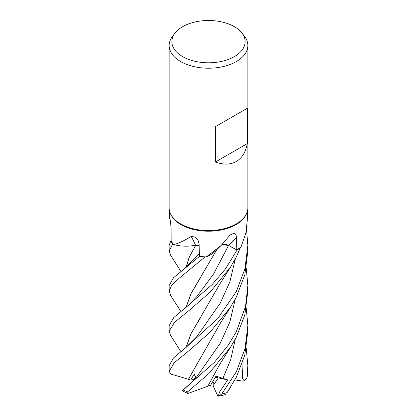 <?xml version="1.0" encoding="UTF-8"?>
<svg xmlns="http://www.w3.org/2000/svg" width="417" height="417" viewBox="0 0 417 417"><rect width="100%" height="100%" fill="white"/><g stroke="black" fill="none" stroke-linecap="round" stroke-linejoin="round"><path stroke-width="0.63" d="M225.878 244.607L222.026 244.628M206.326 256.888L221.005 245.603L214.917 251.508A28.851 16.659 180 0 1 206.326 256.888A38.958 22.492 180 0 1 205.461 256.851L204.919 257.044A39.334 22.706 180 0 1 199.316 256.507L173.482 277.779L169.151 285.551L169.151 291.003L171.721 285.171L179.133 278.264L204.888 257.054A39.349 22.721 180 0 1 199.31 256.518M199.17 245.926L195.724 245.269L190.861 245.947A28.851 16.659 180 0 1 173.727 244.57A38.958 22.492 180 0 1 173.347 244.122L172.789 243.945A39.334 22.706 180 0 1 170.788 240.875L169.151 245.415L169.151 250.956L172.758 243.935A39.349 22.721 180 0 1 170.767 240.88M241.933 33.011L244.425 36.227A39.349 22.721 180 0 1 247.849 45.5L247.849 207.843A39.349 22.721 180 0 1 246.525 213.686L246.145 214.515A38.958 22.492 180 0 1 236.048 224.627A38.958 22.492 180 0 1 198.388 230.445A38.958 22.492 180 0 1 170.855 214.515L170.475 213.686A39.349 22.721 180 0 1 169.151 207.843L169.151 45.5A39.349 22.721 180 0 1 172.575 36.227L175.067 33.011A36.623 21.147 180 0 1 182.604 26.693A36.623 21.147 180 0 1 241.933 33.011A36.623 21.147 180 0 1 234.396 56.597A36.623 21.147 180 0 1 187.728 59.063A36.623 21.147 180 0 1 175.067 33.011M170.115 219.775L169.62 217.731C170.235 219.425 170.715 222.986 171.064 228.407L171.152 240.828L170.788 240.875A39.334 22.706 180 0 0 172.789 243.945L173.347 244.122A38.958 22.492 180 0 1 171.152 240.828M173.727 244.57C178.085 243.58 183.902 240.88 191.184 236.465L195.047 237.018L198.012 240.062L199.118 244.013L199.425 256.304A38.958 22.492 180 0 0 205.461 256.851L204.919 257.044L205.461 256.851M221.005 245.603L230.064 235.047L233.916 233.202L236.048 235.063L236.554 237.789L236.773 249.903L228.589 245.42A664.5 313.86 88.7 0 1 236.554 237.789M246.525 213.686A39.349 22.721 180 0 1 236.324 223.908A39.349 22.721 180 0 1 198.289 229.783A39.349 22.721 180 0 1 170.475 213.686M247.849 45.5A39.349 22.721 180 0 1 236.324 61.565A39.349 22.721 180 0 1 193.441 66.491A39.349 22.721 180 0 1 169.151 45.5M247.245 108.279L247.245 143.62C245.738 152.09 242.095 158.048 236.324 161.494C230.46 164.767 223.481 164.939 215.391 162.01L215.391 126.669L247.245 108.279L215.391 126.669M195.505 378.349L194.405 373.903L190.642 380.069L193.947 379.465L195.609 376.556L193.947 379.465L194.656 379.334M246.265 308.345L247.854 325.599L245.008 348.737L236.324 371.766L221.781 393.976L218.779 396.15L217.601 395.566L213.051 385.683L218.315 377.901L215.709 376.598L218.315 377.901L214.145 384.208L212.884 381.472M190.861 245.947A28.851 16.659 180 0 0 195.552 245.253A665.449 208.219 124.3 0 0 191.184 236.465M195.552 245.253A6.625 3.826 180 0 1 199.164 245.853M199.17 245.894L195.656 245.326M204.888 257.054L204.919 257.044A39.334 22.706 180 0 1 199.316 256.507L199.425 256.241M180.884 351.578L170.563 335.367L169.151 331.14L174.587 322.263L189.636 310.039L210.225 292.025L230.565 267.016L236.324 256.94L240.619 247.161A38.958 22.492 180 0 0 241.099 246.744L245.9 232.941L247.458 218.477L247.458 211.049M222.12 244.534A6.625 3.826 180 0 1 228.589 245.42M236.773 249.903A38.958 22.492 180 0 0 240.619 247.161L240.63 247.526A39.334 22.706 180 0 1 237.028 250.059L228.485 245.462M240.63 247.547A39.349 22.721 180 0 1 237.044 250.07L225.305 269.142L212.008 284.675L184.814 308.33L189.365 304.525L196.829 296.56L213.598 273.969L228.526 245.483L237.028 250.059L228.537 245.462L222.063 244.591M228.318 245.373L226.447 244.722M247.245 143.62L215.391 162.01M218.273 396.15L219.571 391.917L227.724 379.908L215.334 377.265M180.858 271.358L170.605 255.246L169.151 250.956M170.636 295.434L169.151 291.003M227.734 391.563L236.324 377.249L244.769 355.201L247.849 331.14L247.849 325.912M184.814 308.33L173.743 317.572L169.151 325.677M246.265 268.209L247.849 285.551L245.519 306.49L236.324 331.682L228.448 344.875L214.583 362.17L183.063 389.926C181.791 390.875 181.776 391.042 183.032 390.421M230.554 347.199L219.597 364.646L207.807 386.246L187.958 393.471L187.629 391.85L208.766 373.674L230.554 347.199L236.324 337.186L244.836 314.825L247.849 291.003L247.849 285.577M236.324 291.535L217.674 318.656L185.179 348.159L173.482 357.953L169.151 365.74L169.151 371.255L174.254 362.727L188.917 350.739L209.647 332.646L230.283 307.538L236.324 297.081L244.842 274.751L247.849 250.956L247.849 245.415L244.93 268.835L236.324 291.535M188.526 379.293L170.694 374.023L169.151 371.255M186.013 267.318L189.318 256.898L195.735 245.269M172.758 243.935L173.347 244.122M246.9 378.026L247.813 373.684L247.849 365.74L246.9 378.026L244.341 380.945L242.308 378.375L243.111 361.961L242.736 362.102L243.111 361.961M186.149 267.208L189.454 256.783L195.714 245.285M227.724 379.908L215.99 376.103L210.549 385.339L207.848 386.184M186.149 347.377L191.007 333.715L219.91 283.909L230.565 267.016M246.541 229.72L247.849 245.415M186.013 347.486L190.882 333.824L200.358 317.989M200.619 277.503L191.075 293.558L186.154 307.266M186.018 307.376L190.965 293.625L216.809 249.632M184.846 388.555L193.113 381.185L196.834 376.718L220.348 343.082L229.85 322.018L235.313 299.025M190.642 380.069L188.489 379.298L200.556 357.765M188.395 379.314L220.603 322.768L230.283 307.538M246.259 348.419L247.849 365.74M244.341 380.945L242.694 381.133L234.922 379.923M226.957 392.658A39.349 22.721 180 0 1 221.781 393.976M187.629 391.85A39.349 22.721 180 0 1 183.063 389.926M240.63 247.526A39.334 22.706 180 0 1 237.028 250.059M185.059 268.084L196.772 256.481L199.357 253.249M222.819 378.558L230.737 359.522L235.329 339.068M185.179 348.159L196.569 336.962L220.228 303.195L229.824 282.007L235.324 258.858M195.14 378.876L196.834 376.718M247.828 373.397A39.349 22.721 180 0 1 247.224 376.64M169.542 218.477L169.542 211.049M169.151 325.599L169.151 331.14M180.842 311.468L170.579 295.345M195.302 378.693L196.829 376.723M226.89 392.976L230.497 387.435M187.848 393.434L182.104 390.802M218.779 396.15L225.759 394.565"/></g></svg>
